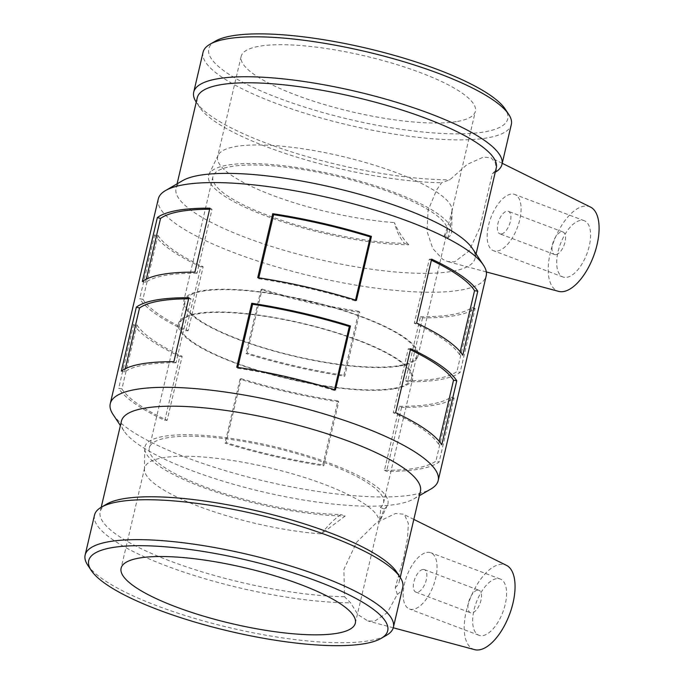 <?xml version="1.0" encoding="UTF-8"?>
<svg xmlns="http://www.w3.org/2000/svg" width="684" height="684" viewBox="0 0 684 684"><rect width="100%" height="100%" fill="white"/><g stroke="black" fill="none" stroke-linecap="round" stroke-linejoin="round"><path stroke-width="0.51" stroke-dasharray="3.42 2.56" d="M226.13 442.616L225.027 443.155A168.409 40.151 -166.8 0 0 323.72 465.838L338.725 401.867A168.409 40.151 13.2 0 1 240.033 379.175L241.144 378.645L226.13 442.616A165.041 39.347 -166.8 0 0 322.857 464.855L323.72 465.838M241.144 378.645A165.041 39.347 -166.8 0 0 337.862 400.875L322.857 464.855M338.725 401.867L337.862 400.875M240.033 379.175L225.027 443.155M247.146 353.055L246.035 353.585A168.409 40.151 -166.8 0 0 344.727 376.277L359.733 312.297A168.409 40.151 13.2 0 1 261.04 289.606L262.152 289.076L247.146 353.055A165.041 39.347 -166.8 0 0 343.864 375.285L344.727 376.277M262.152 289.076A165.041 39.347 -166.8 0 0 358.869 311.314L343.864 375.285M359.733 312.297L358.869 311.314M261.04 289.606L246.035 353.585M121.914 388.888L118.691 388.324A168.409 40.151 -166.8 0 0 164.835 420.395L179.841 356.415A168.409 40.151 13.2 0 1 133.696 324.344L136.92 324.909L121.914 388.888A165.041 39.347 -166.8 0 0 167.144 420.318L164.835 420.395M136.92 324.909A165.041 39.347 -166.8 0 0 182.149 356.338L167.144 420.318M179.841 356.415L182.149 356.338M133.696 324.344L118.691 388.324M142.922 299.318L139.698 298.754A168.409 40.151 -166.8 0 0 185.843 330.825L200.857 266.854A168.409 40.151 13.2 0 1 154.704 234.783L157.936 235.347L142.922 299.318A165.041 39.347 -166.8 0 0 188.151 330.748L185.843 330.825M157.936 235.347A165.041 39.347 -166.8 0 0 203.157 266.777L188.151 330.748M200.857 266.854L203.157 266.777M154.704 234.783L139.698 298.754M188.887 297.737L191.016 298.84L176.01 362.811L173.881 361.716M176.01 362.811A165.041 39.347 -166.8 0 0 124.522 372.011L121.342 371.096M191.016 298.84A165.041 39.347 -166.8 0 0 188.63 298.831M125.292 368.727L124.522 372.011M209.894 208.175L212.023 209.27L197.018 273.241L194.889 272.147M197.018 273.241A165.041 39.347 -166.8 0 0 145.53 282.441L142.349 281.534M212.023 209.27A165.041 39.347 -166.8 0 0 209.637 209.261M146.299 279.166L145.53 282.441M334.51 389.649L334.314 390.47L335.425 389.931M334.314 390.47A165.041 39.347 -166.8 0 0 237.596 368.231L236.732 367.248M237.793 367.411L237.596 368.231M355.518 300.088L355.329 300.9L356.432 300.37M355.329 300.9A165.041 39.347 -166.8 0 0 258.603 278.662L257.74 277.678M258.8 277.841L258.603 278.662M439.214 441.3L438.538 444.198L441.761 444.762M438.538 444.198A165.041 39.347 -166.8 0 0 393.309 412.768L395.617 412.691M410.374 349.763A165.041 39.347 -166.8 0 0 408.314 348.789L393.309 412.768M410.622 348.712L408.314 348.789M460.221 351.73L459.545 354.628L462.769 355.193M459.545 354.628A165.041 39.347 -166.8 0 0 414.316 323.199L416.624 323.122M431.382 260.202A165.041 39.347 -166.8 0 0 429.321 259.227L414.316 323.199M431.63 259.151L429.321 259.227M384.442 470.276L386.571 471.37A168.409 40.151 -166.8 0 0 419.275 469.113A168.409 40.151 -166.8 0 0 439.111 461.991L454.116 398.011A168.409 40.151 13.2 0 1 434.28 405.133A168.409 40.151 13.2 0 1 401.576 407.39L399.447 406.296L384.442 470.276A165.041 39.347 -166.8 0 0 435.93 461.084L439.111 461.991M399.447 406.296A165.041 39.347 -166.8 0 0 450.936 397.105L435.93 461.084M454.116 398.011L450.936 397.105M401.576 407.39L386.571 471.37M405.45 380.706L407.578 381.8A168.409 40.151 -166.8 0 0 440.282 379.543A168.409 40.151 -166.8 0 0 460.118 372.421L475.124 308.441A168.409 40.151 13.2 0 1 455.287 315.572A168.409 40.151 13.2 0 1 422.584 317.829L420.455 316.726L405.45 380.706A165.041 39.347 -166.8 0 0 456.938 371.515L460.118 372.421M420.455 316.726A165.041 39.347 -166.8 0 0 471.943 307.535L456.938 371.515M475.124 308.441L471.943 307.535M422.584 317.829L407.578 381.8M477.389 590.147A12.03 5.652 -69.3 0 0 468.908 601.074A12.03 5.652 -69.3 0 0 470.472 612.77A12.03 5.652 -69.3 0 0 480.014 603.519A12.03 5.652 -69.3 0 0 478.98 590.266A12.03 5.652 -69.3 0 0 477.389 590.147M422.763 569.49A12.03 5.652 -69.3 0 0 414.282 580.417A12.03 5.652 -69.3 0 0 415.846 592.113A12.03 5.652 -69.3 0 0 425.38 582.862A12.03 5.652 -69.3 0 0 424.354 569.61A12.03 5.652 -69.3 0 0 422.763 569.49M496.293 578.715A30.07 14.133 -69.3 0 0 475.072 606.033A30.07 14.133 -69.3 0 0 478.988 635.282A30.07 14.133 -69.3 0 0 502.843 612.146A30.07 14.133 -69.3 0 0 500.252 579.023A30.07 14.133 -69.3 0 0 496.293 578.715M426.765 552.433A30.07 14.133 110.7 0 1 430.732 552.732A30.07 14.133 110.7 0 1 433.314 585.863A30.07 14.133 110.7 0 1 409.459 608.991A30.07 14.133 110.7 0 1 405.552 579.75A30.07 14.133 110.7 0 1 426.765 552.433M556.083 254.619A12.03 5.652 -69.3 0 0 564.574 243.692A12.03 5.652 -69.3 0 0 563.009 231.996A12.03 5.652 -69.3 0 0 553.467 241.247A12.03 5.652 -69.3 0 0 554.502 254.499A12.03 5.652 -69.3 0 0 556.083 254.619M501.457 233.971A12.03 5.652 110.7 0 1 499.876 233.843A12.03 5.652 110.7 0 1 498.841 220.59A12.03 5.652 110.7 0 1 508.383 211.339A12.03 5.652 110.7 0 1 509.948 223.044A12.03 5.652 110.7 0 1 501.457 233.971M566.985 277.311A30.07 14.133 -69.3 0 0 588.197 249.993A30.07 14.133 -69.3 0 0 584.29 220.744A30.07 14.133 -69.3 0 0 560.435 243.88A30.07 14.133 -69.3 0 0 563.018 277.011A30.07 14.133 -69.3 0 0 566.985 277.311M497.456 251.028A30.07 14.133 -69.3 0 0 518.677 223.711A30.07 14.133 -69.3 0 0 514.761 194.461A30.07 14.133 -69.3 0 0 490.907 217.597A30.07 14.133 -69.3 0 0 493.489 250.72A30.07 14.133 -69.3 0 0 497.456 251.028M590.514 207.081A45.11 21.195 -69.3 0 0 583.657 206.226A45.11 21.195 -69.3 0 0 551.535 248.198A45.11 21.195 -69.3 0 0 558.64 291.375M397.293 594.464L395.232 587.676L403.586 558.05L407.527 538.342L408.365 523.516L404.62 515.026L403.261 514.171L395.514 513.504L376.491 522.644L356.552 542.352L343.881 569.447L344.488 596.739L350.567 602.809L357.954 614.668L367.855 620.944L374.507 621.26L387.229 612.77L397.293 594.464A158.303 37.74 -166.8 0 0 402.748 587.411M474.611 649.646A45.11 21.195 110.7 0 1 469.788 599.654A45.11 21.195 110.7 0 1 506.476 565.352M380.441 507.425L384.177 509.041L378.603 523.688C380.201 516.659 380.817 511.239 380.441 507.425A120.29 28.677 -166.8 0 0 383.544 502.843A120.29 28.677 -166.8 0 0 302.029 455.202A120.29 28.677 -166.8 0 0 167.11 437.82A120.29 28.677 -166.8 0 0 149.317 447.9A120.29 28.677 -166.8 0 0 213.28 489.872A120.29 28.677 -166.8 0 0 340.743 514.513C333.801 519.635 327.345 526.099 321.377 533.905L345.198 516.001L340.743 514.513M87.74 565.164A158.303 37.74 -166.8 0 0 210.963 622.996A158.303 37.74 -166.8 0 0 369.967 640.6A158.303 37.74 -166.8 0 0 386.554 635.256M94.503 515.112A158.303 37.74 -166.8 0 0 181.115 571.183A158.303 37.74 -166.8 0 0 350.567 602.809M378.603 523.688A120.29 28.677 -166.8 0 0 378.842 522.892A120.29 28.677 -166.8 0 0 297.326 475.252A120.29 28.677 -166.8 0 0 162.407 457.87A120.29 28.677 -166.8 0 0 144.615 467.95A120.29 28.677 -166.8 0 0 144.427 469.446A120.29 28.677 -166.8 0 0 203.396 508.075A120.29 28.677 -166.8 0 0 321.377 533.905M394.882 388.692A120.29 28.677 -166.8 0 0 412.683 378.611A120.29 28.677 -166.8 0 0 331.167 330.971A120.29 28.677 -166.8 0 0 196.248 313.597A120.29 28.677 -166.8 0 0 178.447 323.677A120.29 28.677 -166.8 0 0 259.963 371.318A120.29 28.677 -166.8 0 0 394.882 388.692M496.507 171.479L495.319 162.818L491.095 157.782L483.374 157.115L467.292 164.34L449.781 179.824L441.59 182.739L436.683 189.87L428.081 210.415L426.987 231.201L432.758 248.523L442.83 259.407L447.806 261.57L454.527 261.904L468.985 251.037L479.792 227.875L492.343 173.676L495.276 172.146M444.044 236.228C446.883 229.559 449.405 221.607 451.62 212.382C451.107 222.12 449.833 230.611 447.789 237.844L444.044 236.228A120.29 28.677 -166.8 0 0 447.148 231.637A120.29 28.677 -166.8 0 0 365.641 183.996A120.29 28.677 -166.8 0 0 230.713 166.622A120.29 28.677 -166.8 0 0 212.921 176.703A120.29 28.677 -166.8 0 0 276.892 218.675A120.29 28.677 -166.8 0 0 404.355 243.316L408.81 244.804C403.107 238.955 398.302 231.551 394.394 222.599C396.54 231.047 399.866 237.955 404.355 243.316M182.662 180.619A153.558 36.611 -166.8 0 0 176.036 188.297A153.558 36.611 -166.8 0 0 280.089 249.113A153.558 36.611 -166.8 0 0 452.321 271.3A153.558 36.611 -166.8 0 0 475.038 258.432A153.558 36.611 -166.8 0 0 472.516 248.608M492.343 173.676A153.558 36.611 -166.8 0 0 496.285 167.837M197.283 97.709A153.558 36.611 -166.8 0 0 199.805 107.533A153.558 36.611 -166.8 0 0 441.59 182.739M400.217 365.949A120.29 28.677 -166.8 0 0 418.018 355.868A120.29 28.677 -166.8 0 0 336.502 308.228A120.29 28.677 -166.8 0 0 201.583 290.845A120.29 28.677 -166.8 0 0 183.791 300.926A120.29 28.677 -166.8 0 0 265.298 348.566A120.29 28.677 -166.8 0 0 400.217 365.949M451.62 212.382A120.29 28.677 -166.8 0 0 451.85 211.587A120.29 28.677 -166.8 0 0 452.039 210.099A120.29 28.677 -166.8 0 0 367.419 163.083A120.29 28.677 -166.8 0 0 235.416 146.573A120.29 28.677 -166.8 0 0 218.128 155.234A120.29 28.677 -166.8 0 0 217.623 156.653A120.29 28.677 -166.8 0 0 273.771 195.804A120.29 28.677 -166.8 0 0 394.394 222.599M457.579 121.41A120.29 28.677 -166.8 0 0 475.371 111.33A120.29 28.677 -166.8 0 0 393.864 63.689A120.29 28.677 -166.8 0 0 258.937 46.315A120.29 28.677 -166.8 0 0 241.144 56.396A120.29 28.677 -166.8 0 0 322.651 104.036A120.29 28.677 -166.8 0 0 457.579 121.41M215.383 41.126A153.558 36.611 -166.8 0 0 295.505 104.113A153.558 36.611 -166.8 0 0 485.041 131.798A153.558 36.611 -166.8 0 0 505.228 109.107M203.08 52.206A158.303 37.74 -166.8 0 0 310.348 114.903A158.303 37.74 -166.8 0 0 487.906 137.766A158.303 37.74 -166.8 0 0 511.324 124.505M196.248 102.147A158.303 37.74 -166.8 0 0 196.317 102.258A158.303 37.74 -166.8 0 0 298.019 153.926A158.303 37.74 -166.8 0 0 449.781 179.824M158.286 198.95A168.409 40.151 -166.8 0 0 272.394 265.649A168.409 40.151 -166.8 0 0 461.29 289.982A168.409 40.151 -166.8 0 0 486.204 275.866M113.031 414.453A168.409 40.151 -166.8 0 0 244.111 475.97A168.409 40.151 -166.8 0 0 413.273 494.703A168.409 40.151 -166.8 0 0 430.911 489.009M121.436 421.113A153.558 36.611 -166.8 0 0 123.958 430.937A153.558 36.611 -166.8 0 0 243.478 487.034A153.558 36.611 -166.8 0 0 397.712 504.108A153.558 36.611 -166.8 0 0 413.803 498.918A153.558 36.611 -166.8 0 0 420.429 491.24M395.232 587.676A153.558 36.611 -166.8 0 0 399.182 581.836A153.558 36.611 -166.8 0 0 396.66 572.012M106.807 504.031A153.558 36.611 -166.8 0 0 100.18 511.709A153.558 36.611 -166.8 0 0 181.799 565.266A153.558 36.611 -166.8 0 0 344.488 596.739M384.177 509.041A124.796 29.754 -166.8 0 0 387.409 505.339A124.796 29.754 -166.8 0 0 273.224 446.404A124.796 29.754 -166.8 0 0 144.734 448.422A124.796 29.754 -166.8 0 0 215.127 491.728A124.796 29.754 -166.8 0 0 345.198 516.001M393.89 388.315A119.093 28.395 -166.8 0 0 411.512 378.337A119.093 28.395 -166.8 0 0 330.817 331.176A119.093 28.395 -166.8 0 0 197.24 313.973A119.093 28.395 -166.8 0 0 179.618 323.951A119.093 28.395 -166.8 0 0 260.313 371.113A119.093 28.395 -166.8 0 0 393.89 388.315M399.225 365.572A119.093 28.395 -166.8 0 0 416.847 355.594A119.093 28.395 -166.8 0 0 336.152 308.424A119.093 28.395 -166.8 0 0 202.575 291.222A119.093 28.395 -166.8 0 0 184.954 301.208A119.093 28.395 -166.8 0 0 265.649 348.37A119.093 28.395 -166.8 0 0 399.225 365.572M447.789 237.844A124.796 29.754 -166.8 0 0 451.731 231.124A124.796 29.754 -166.8 0 0 336.836 175.207A124.796 29.754 -166.8 0 0 209.056 174.198A124.796 29.754 -166.8 0 0 273.044 218.564A124.796 29.754 -166.8 0 0 408.81 244.804M415.846 592.113L470.472 612.77M424.354 569.61L478.98 590.266M478.988 635.282L409.459 608.991M500.252 579.023L430.732 552.732M563.009 231.996L508.383 211.339M554.502 254.499L499.876 233.843M584.29 220.744L514.761 194.461M563.018 277.011L493.489 250.72M413.82 519.404L403.261 514.163M393.266 627.784L367.855 620.952M355.321 623.15L378.842 522.892M383.544 502.843L412.683 378.611M178.447 323.677L149.317 447.9M144.615 467.95L121.094 568.207M502.227 163.296L491.095 157.782M486.324 271.941L447.806 261.587M177.079 183.859L176.036 188.297M476.073 253.986L475.038 258.432M418.018 355.868L447.148 231.637M451.85 211.587L475.371 111.33M241.144 56.396L217.623 156.653M212.921 176.703L183.791 300.926M199.805 107.533L196.317 102.258M413.803 498.918L419.386 495.686M123.958 430.937L120.393 425.559M101.223 507.263L100.18 511.709M400.226 577.399L399.182 581.836M387.409 505.339L380.022 520.789M144.734 448.422L144.427 469.446M411.512 378.337L416.847 355.594M184.954 301.208L179.618 323.951M218.128 155.234L209.056 174.198M452.039 210.099L451.731 231.124"/><path stroke-width="1.03" d="M173.881 361.716A168.409 40.151 -166.8 0 0 121.342 371.096L136.347 307.125A168.409 40.151 13.2 0 1 188.887 297.737L173.881 361.716M188.63 298.831A165.041 39.347 -166.8 0 0 139.527 308.031L125.292 368.727M136.347 307.125L139.527 308.031M194.889 272.147A168.409 40.151 -166.8 0 0 142.349 281.534L157.354 217.555A168.409 40.151 13.2 0 1 209.894 208.175L194.889 272.147M209.637 209.261A165.041 39.347 -166.8 0 0 160.535 218.461L146.299 279.166M157.354 217.555L160.535 218.461M350.43 325.96L335.425 389.931A168.409 40.151 -166.8 0 0 236.732 367.248L251.738 303.268A168.409 40.151 13.2 0 1 350.43 325.96L349.327 326.49L334.51 389.649M349.327 326.49A165.041 39.347 -166.8 0 0 252.601 304.252L237.793 367.411M251.738 303.268L252.601 304.252M371.438 236.39L356.432 300.37A168.409 40.151 -166.8 0 0 257.74 277.678L272.745 213.699A168.409 40.151 13.2 0 1 371.438 236.39L370.335 236.921L355.518 300.088M370.335 236.921A165.041 39.347 -166.8 0 0 273.617 214.69L258.8 277.841M272.745 213.699L273.617 214.69M456.767 380.783L441.761 444.762A168.409 40.151 -166.8 0 0 395.617 412.691L410.622 348.712A168.409 40.151 13.2 0 1 456.767 380.783L453.543 380.219L439.214 441.3M453.543 380.219A165.041 39.347 -166.8 0 0 410.374 349.763M477.774 291.222L462.769 355.193A168.409 40.151 -166.8 0 0 416.624 323.122L431.63 259.151A168.409 40.151 13.2 0 1 477.774 291.222L474.551 290.657L460.221 351.73M474.551 290.657A165.041 39.347 -166.8 0 0 431.382 260.202M486.324 271.941L558.64 291.375A45.11 21.195 -69.3 0 0 586.718 270.548A45.11 21.195 -69.3 0 0 598.859 223.283A45.11 21.195 -69.3 0 0 590.514 207.081L502.227 163.296M413.82 519.404L506.476 565.352A45.11 21.195 110.7 0 1 504.501 625.578A45.11 21.195 110.7 0 1 479.621 649.8A45.11 21.195 110.7 0 1 474.611 649.646L393.266 627.784M381.082 638.42L386.554 635.256A158.303 37.74 -166.8 0 0 393.386 627.339A158.303 37.74 -166.8 0 0 247.882 554.442A158.303 37.74 -166.8 0 0 85.141 555.04A158.303 37.74 -166.8 0 0 87.74 565.164L91.237 570.439A153.558 36.611 -166.8 0 0 210.757 626.535A153.558 36.611 -166.8 0 0 364.991 643.61A153.558 36.611 -166.8 0 0 381.082 638.42A153.558 36.611 -166.8 0 0 246.573 560.034A153.558 36.611 -166.8 0 0 91.237 570.439M393.386 627.339L402.748 587.411A158.303 37.74 -166.8 0 0 400.149 577.287A158.303 37.74 -166.8 0 0 257.244 514.522A158.303 37.74 -166.8 0 0 101.335 507.203A158.303 37.74 -166.8 0 0 94.503 515.112L85.141 555.04M337.528 633.23A120.29 28.677 -166.8 0 0 355.321 623.15A120.29 28.677 -166.8 0 0 273.814 575.509A120.29 28.677 -166.8 0 0 138.886 558.127A120.29 28.677 -166.8 0 0 121.094 568.207A120.29 28.677 -166.8 0 0 202.609 615.848A120.29 28.677 -166.8 0 0 337.528 633.23M495.276 172.146L496.507 171.479A158.303 37.74 -166.8 0 0 501.962 164.425A158.303 37.74 -166.8 0 0 356.458 91.536A158.303 37.74 -166.8 0 0 193.717 92.135A158.303 37.74 -166.8 0 0 196.248 102.147M419.386 495.686L430.911 489.009A168.409 40.151 -166.8 0 0 438.179 480.587L486.204 275.866A168.409 40.151 -166.8 0 0 483.434 265.093L472.516 248.608A153.558 36.611 -166.8 0 0 333.895 187.724A153.558 36.611 -166.8 0 0 182.662 180.619L165.554 190.537A168.409 40.151 -166.8 0 0 158.286 198.95L110.261 403.68A168.409 40.151 -166.8 0 0 113.031 414.453L120.393 425.559M476.073 253.986L496.285 167.837A153.558 36.611 -166.8 0 0 355.141 97.128A153.558 36.611 -166.8 0 0 197.283 97.709L177.079 183.859M501.962 164.425L511.324 124.505A158.303 37.74 -166.8 0 0 508.725 114.373L505.228 109.107A153.558 36.611 -166.8 0 0 366.615 48.222A153.558 36.611 -166.8 0 0 215.383 41.126L209.911 44.289A158.303 37.74 -166.8 0 0 203.08 52.206L193.717 92.135M508.725 114.373A158.303 37.74 -166.8 0 0 365.82 51.608A158.303 37.74 -166.8 0 0 209.911 44.289M483.434 265.093A168.409 40.151 -166.8 0 0 331.407 198.317A168.409 40.151 -166.8 0 0 165.554 190.537M438.179 480.587A168.409 40.151 -166.8 0 0 283.39 403.047A168.409 40.151 -166.8 0 0 110.261 403.68M400.226 577.399L420.429 491.24A153.558 36.611 -166.8 0 0 279.286 420.54A153.558 36.611 -166.8 0 0 121.436 421.113L101.223 507.263M400.149 577.287L396.66 572.012A153.558 36.611 -166.8 0 0 258.039 511.128A153.558 36.611 -166.8 0 0 106.807 504.031L101.335 507.203"/></g></svg>
